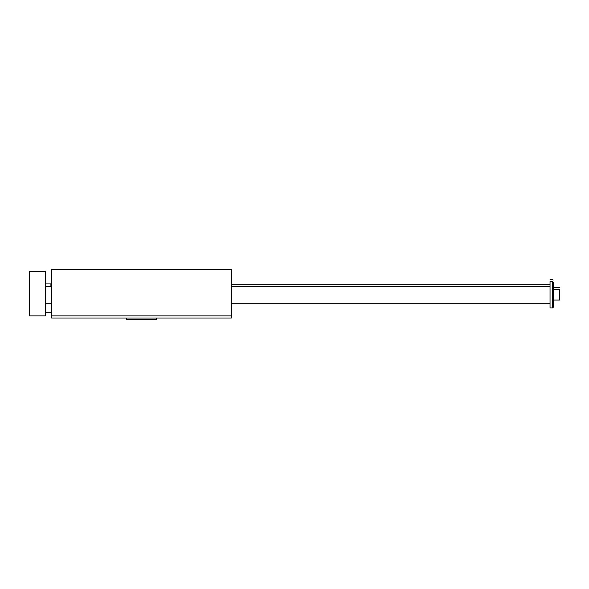 <?xml version="1.0" encoding="UTF-8"?>
<svg xmlns="http://www.w3.org/2000/svg" width="589" height="589" viewBox="0 0 589 589"><rect width="100%" height="100%" fill="white"/><g stroke="black" fill="none" stroke-linecap="round" stroke-linejoin="round"><path stroke-width="0.88" d="M51.648 318.016L51.648 269.394L231.344 269.394L231.344 318.016L51.648 318.016M51.648 315.903L231.344 315.903M86.531 318.016L126.694 318.016L126.694 319.606L156.291 319.606L156.291 318.016L216.546 318.016M552.57 281.549L553.211 282.183L553.211 307.34L552.57 307.981L552.57 281.549L550.038 281.549L550.038 307.981L552.57 307.981M45.309 271.507L45.309 315.903L29.45 315.903L29.45 271.507L45.309 271.507M559.55 287.366L553.211 287.366M553.211 280.069L552.57 279.436L550.038 279.436M50.904 286.306L50.904 283.927L45.309 283.927M553.211 300.051L559.55 300.051L559.55 289.479L553.211 289.479M50.904 284.192L51.648 284.192M231.344 284.192L550.038 284.192M45.309 303.217L51.648 303.217M231.344 303.217L550.038 303.217M45.309 286.306L51.648 286.306M231.344 286.306L550.038 286.306M45.309 312.737L51.648 312.737"/></g></svg>
